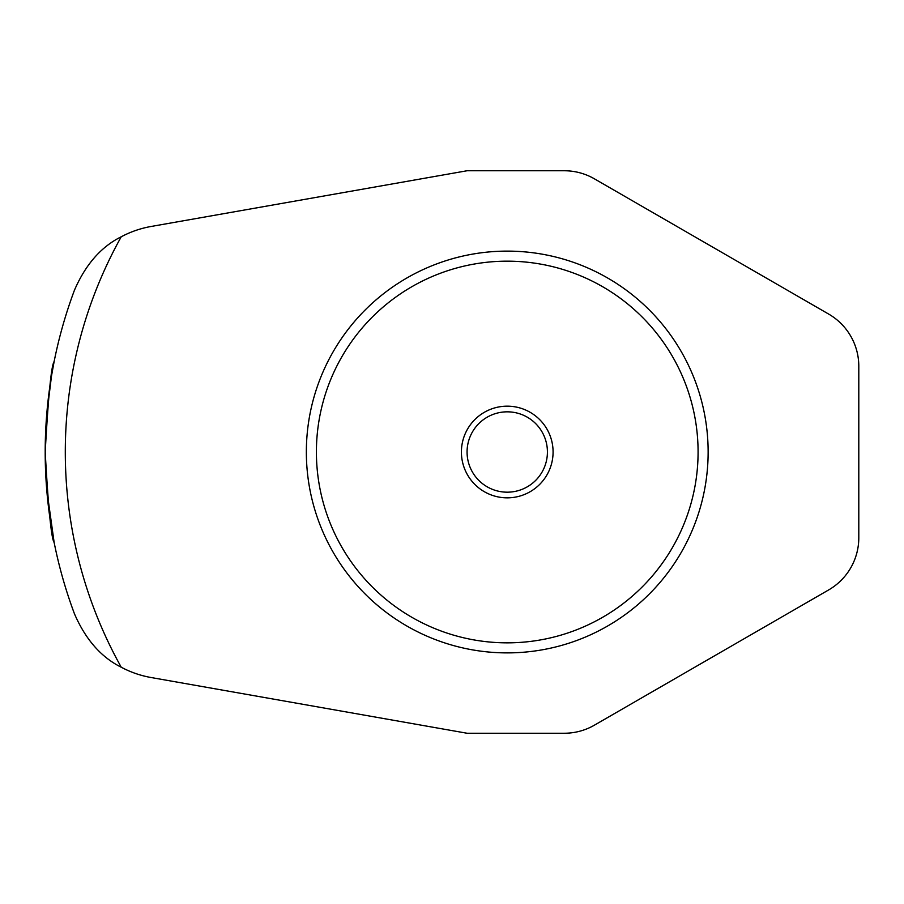 <?xml version="1.0" encoding="UTF-8"?>
<svg xmlns="http://www.w3.org/2000/svg" width="904" height="904" viewBox="0 0 904 904"><rect width="100%" height="100%" fill="white"/><g stroke="black" fill="none" stroke-linecap="round" stroke-linejoin="round"><path stroke-width="1.36" d="M46.68 489.019L54.138 542.468M45.2 452C48.341 508.41 51.313 538.569 54.138 542.468C51.325 538.626 48.341 508.466 45.2 452C48.341 395.534 51.325 365.374 54.138 361.532C51.313 365.431 48.341 395.59 45.2 452M46.624 415.761L51.494 375.996L54.138 361.532M467.063 170.754L151.092 226.475A100.446 100.446 0 0 0 121.238 236.78C101.135 246.758 85.541 264.567 74.444 290.218A462.046 462.046 0 0 0 74.444 613.782C85.541 639.433 101.135 657.242 121.238 667.22A100.446 100.446 0 0 0 151.092 677.525L467.063 733.246L564.288 733.246A60.263 60.263 0 0 0 594.425 725.166L828.663 589.928A60.263 60.263 0 0 0 858.8 537.733L858.8 366.267A60.263 60.263 0 0 0 828.663 314.072L594.425 178.834A60.263 60.263 0 0 0 564.288 170.754L467.063 170.754M507.246 492.183A40.183 40.183 0 0 0 542.038 431.909A40.183 40.183 0 0 0 472.453 431.909A40.183 40.183 0 0 0 507.246 492.183M507.246 497.844A45.844 45.844 0 0 0 546.943 429.084A45.844 45.844 0 0 0 467.549 429.084A45.844 45.844 0 0 0 507.246 497.844M507.246 652.891A200.891 200.891 0 0 0 681.221 351.554A200.891 200.891 0 0 0 333.271 351.554A200.891 200.891 0 0 0 507.246 652.891M507.246 642.846A190.846 190.846 0 0 0 672.519 356.583A190.846 190.846 0 0 0 341.972 356.583A190.846 190.846 0 0 0 507.246 642.846M74.444 290.218A462.046 462.046 0 0 0 74.444 613.782M121.238 236.78A441.954 441.954 0 0 0 121.238 667.22"/></g></svg>
